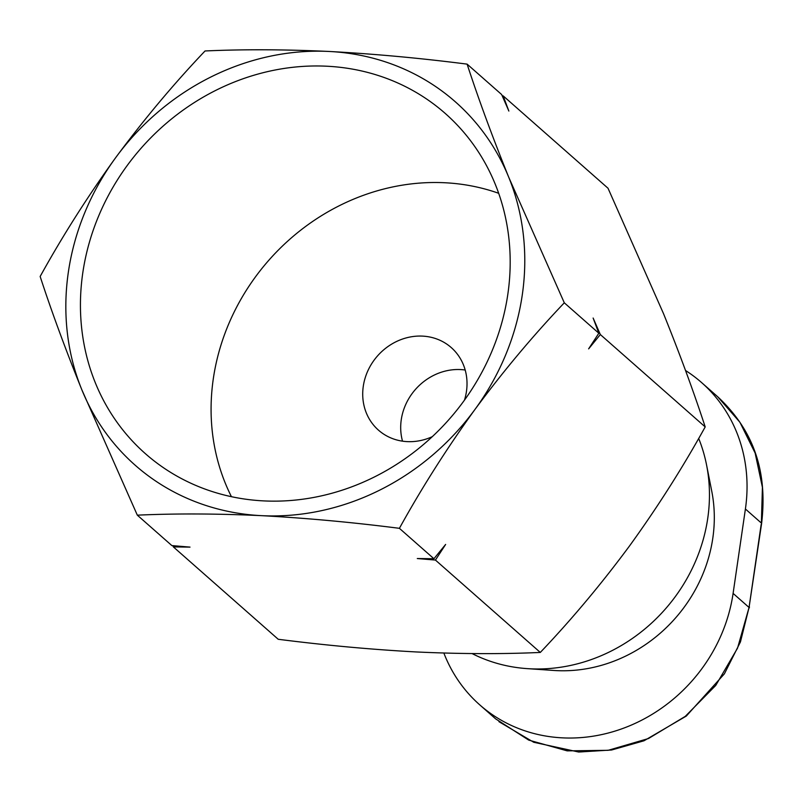 <?xml version="1.0" encoding="UTF-8"?>
<svg xmlns="http://www.w3.org/2000/svg" width="803" height="803" viewBox="0 0 803 803"><rect width="100%" height="100%" fill="white"/><g stroke="black" fill="none" stroke-linecap="round" stroke-linejoin="round"><path stroke-width="1.2" d="M327.012 66.227A226.747 205.177 131.4 0 1 455.09 122.789A226.747 205.177 131.4 0 1 484.57 367.132A226.747 205.177 131.4 0 1 263.605 500.891A226.747 205.177 131.4 0 1 155.993 462.347A226.747 205.177 131.4 0 1 99.713 213.508A226.747 205.177 131.4 0 1 327.012 66.227M498.673 193.292A215.053 194.597 -48.6 0 0 444.942 182.753A215.053 194.597 -48.6 0 0 250.697 283.64A215.053 194.597 -48.6 0 0 231.435 496.686M464.475 400.125A55.036 49.796 -48.6 0 0 451.246 347.569A55.036 49.796 -48.6 0 0 422.569 336.116A55.036 49.796 -48.6 0 0 368.135 370.213A55.036 49.796 -48.6 0 0 378.494 430.167A55.036 49.796 -48.6 0 0 407.171 441.62A55.036 49.796 -48.6 0 0 432.305 436.661M465.188 370.022A55.036 49.796 -48.6 0 0 460.541 369.571A55.036 49.796 -48.6 0 0 402.524 441.168M522.271 294.962A242.165 219.119 -48.6 0 0 508.791 177.383A242.165 219.119 -48.6 0 0 329.17 51.462A242.165 219.119 -48.6 0 0 115.692 157.639A242.165 219.119 -48.6 0 0 81.826 389.736A242.165 219.119 -48.6 0 0 261.457 515.656A242.165 219.119 -48.6 0 0 474.934 409.48A242.165 219.119 -48.6 0 0 522.271 294.962M564.298 302.811L508.791 177.383C492.44 136.901 478.548 99.15 467.115 64.13C419.989 58.097 374.007 53.881 329.17 51.462C284.734 49.395 243.359 49.224 205.046 50.97C173.759 83.843 143.968 119.406 115.692 157.639C87.798 196.223 62.624 235.831 40.15 276.483C51.583 311.504 65.475 349.255 81.826 389.736L137.323 515.165C175.636 513.428 217.011 513.589 261.457 515.656C306.284 518.076 352.266 522.291 399.402 528.324C421.866 487.672 447.05 448.064 474.934 409.48C503.22 371.247 533.001 335.684 564.298 302.811L598.827 333.225L593.126 318.038L600.333 334.55L588.629 348.863L598.827 333.225M472.074 653.572A165.107 149.398 -48.6 0 0 527.109 668.618A165.107 149.398 -48.6 0 0 707.744 518.306A165.107 149.398 -48.6 0 0 706.55 464.897A165.107 149.398 -48.6 0 0 698.68 438.438M527.109 668.618L553.839 670.465A145.293 131.471 -48.6 0 0 712.803 538.191A145.293 131.471 -48.6 0 0 711.749 491.185L706.55 464.897M399.402 528.324L433.931 558.737L445.635 544.434L435.437 560.072L540.299 652.438C571.595 619.555 601.377 584.002 629.662 545.759C657.547 507.185 682.731 467.567 705.195 426.915L600.333 334.55M137.323 515.165L171.862 545.578L190.02 547.114L173.368 546.903L278.229 639.278C325.366 645.301 371.347 649.527 416.175 651.946C460.611 654.013 501.985 654.174 540.299 652.438M435.437 560.072L417.289 558.537L433.931 558.737M173.368 546.903L172.826 545.659M502.196 95.788L503.16 95.878L608.022 188.243L663.519 313.662C679.87 354.143 693.762 391.894 705.195 426.915M467.115 64.13L501.654 94.543L508.861 111.055L503.16 95.878M685.531 370.504A158.502 143.426 131.4 0 1 701.621 382.599L717.641 396.702L739.914 422.258L755.141 453.073L762.418 487.351L761.374 523.064L745.405 509.002L733.099 593.397A158.502 143.426 131.4 0 1 632.553 724.547A158.502 143.426 131.4 0 1 479.772 704.883A158.502 143.426 131.4 0 1 443.858 653.04M498.944 721.676L533.734 742.273L578.672 752.03L611.615 750.002L644.016 740.778L686.304 716.065L724.386 673.847L740.436 641.938L749.058 607.459L737.525 648.192L715.744 685.431L685.27 716.366L648.493 738.529L608.162 750.313L567.179 750.865L528.705 740.095L495.652 718.876L479.772 704.883M701.621 382.599A158.502 143.426 131.4 0 1 745.405 509.002M733.099 593.397L749.058 607.459L761.605 523.486C767.196 476.35 756.918 433.269 717.641 396.702M749.199 606.476L761.184 524.349M761.415 524.781L761.605 523.486M749.289 607.891L749.43 606.907"/></g></svg>
